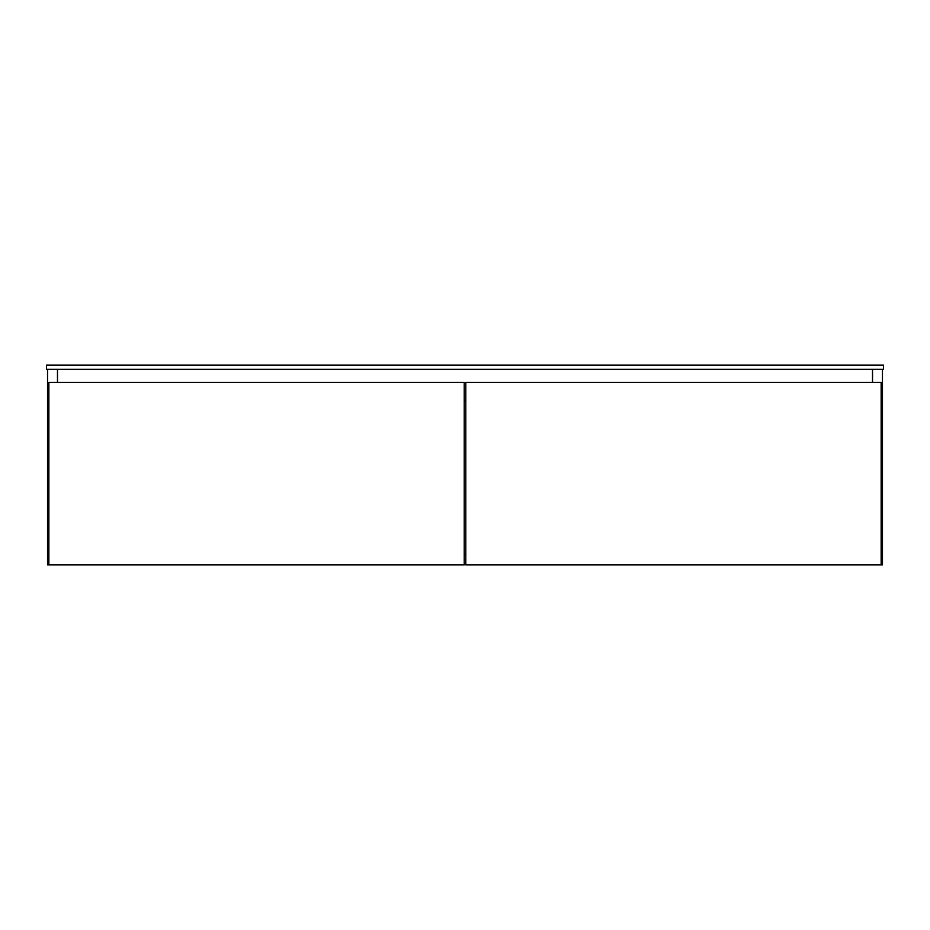<?xml version="1.0" encoding="UTF-8"?>
<svg xmlns="http://www.w3.org/2000/svg" width="930" height="930" viewBox="0 0 930 930"><rect width="100%" height="100%" fill="white"/><g stroke="black" fill="none" stroke-linecap="round" stroke-linejoin="round"><path stroke-width="1.4" d="M883.5 369.268L883.5 365.083L883.5 369.268L46.5 369.268L46.5 365.083L46.5 369.268L883.5 369.268M46.5 365.083L883.5 365.083L46.5 365.083M464.221 554.454L465.791 554.454L464.221 554.454M465.791 564.394L464.221 564.394L465.791 564.394M47.546 369.268L47.546 564.917L47.546 369.268M57.486 369.268L57.486 382.346L57.486 369.268M48.86 564.917L47.546 564.917L48.86 564.917L48.86 382.346L48.86 564.917L464.221 564.917L464.221 382.346L464.221 564.917L48.86 564.917M872.514 369.268L872.514 382.346L872.514 369.268M882.454 369.268L882.454 564.917L881.152 564.917L882.454 564.917L882.454 369.268M465.791 400.656L464.221 400.656L465.791 400.656M48.86 382.346L464.221 382.346L48.86 382.346M464.221 400.911L465.791 400.911L464.221 400.911M465.791 382.346L465.791 564.917L465.791 382.346L881.152 382.346L881.152 564.917L465.791 564.917L881.152 564.917L881.152 382.346L465.791 382.346"/></g></svg>
